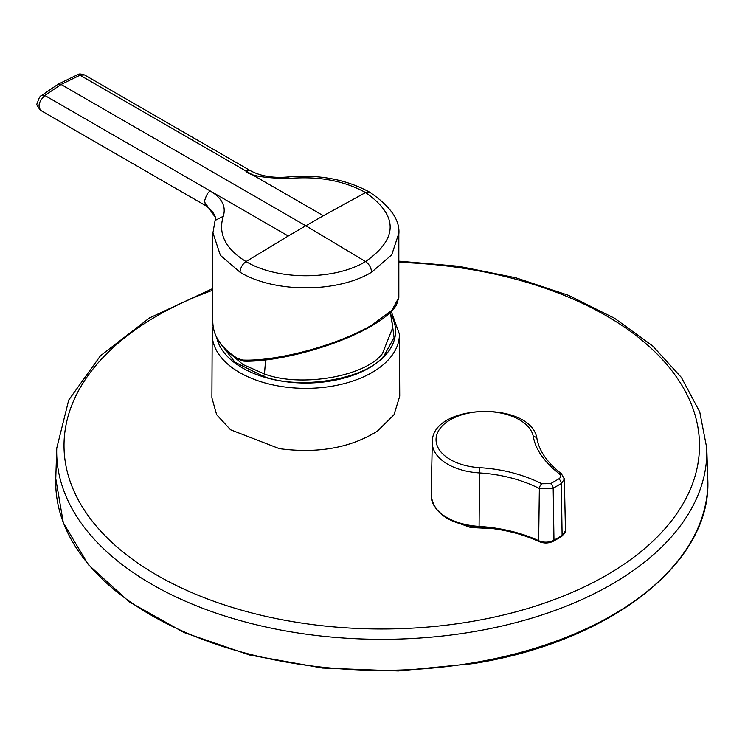 <?xml version="1.0" encoding="UTF-8"?>
<svg xmlns="http://www.w3.org/2000/svg" width="745" height="745" viewBox="0 0 745 745"><rect width="100%" height="100%" fill="white"/><g stroke="black" fill="none" stroke-linecap="round" stroke-linejoin="round"><path stroke-width="1.12" d="M218.378 340.633L234.899 362.191L263.572 376.393C300.412 390.473 366.698 379.037 384.103 355.579L394.077 337.569L391.386 317.165M213.117 326.506L212.204 334.16L211.897 397.821L216.637 414.695L230.559 429.772L279.375 448.658C317.789 453.724 350.448 447.903 377.333 431.178L393.993 414.788L399.73 396.219L399.422 334.16L391.293 311.466M237.376 358.326L242.637 360.049C275.436 361.521 335.306 346.341 371.587 325.267L391.945 310.293L398.836 297.451L396.47 304.984C392.382 311.689 383.964 318.748 371.196 326.142C335.315 347.086 275.855 362.247 243.913 361.157L237.767 359.202C221.526 348.818 213.2 336.405 212.8 321.952A93.023 53.705 0 0 0 237.376 358.326L237.767 359.202M398.817 233.287L391.749 254.809L371.587 272.223C337.355 293.046 274.281 293.046 240.039 272.223L220.39 255.321L212.819 232.431M451.349 520.532L470.654 527.516L493.05 528.615M558.741 478.942C561.115 477.331 561.264 475.589 559.206 473.727C544.157 461.853 535.525 449.477 533.327 436.607A48.788 28.161 0 0 0 501.022 413.093A48.788 28.161 0 0 0 450.334 419.752A48.788 28.161 0 0 0 438.814 449.012A48.788 28.161 0 0 0 479.529 467.664C502.065 468.978 522.841 474.332 541.857 483.747L550.592 483.654A2297.301 1349.297 -60.9 0 1 554.662 481.298A2297.301 1349.297 -60.9 0 1 558.741 478.942A3.837 2.216 -119.9 0 1 561.33 483.524A2293.464 1347.044 119.1 0 0 557.26 485.87A2293.464 1347.044 119.1 0 0 553.19 488.217L539.361 488.469A3.837 1.872 -63.1 0 1 541.857 483.747M479.529 467.664L479.091 527.236C501.487 528.726 521.481 533.513 539.054 541.587A1.918 0.978 -65.1 0 1 538.663 540.712A1.918 0.978 -65.1 0 1 538.663 540.684L539.361 488.469C521.109 479.445 501.031 474.258 479.119 472.898A52.541 30.331 180 0 1 432.296 442.372L431.169 495.211A53.668 30.983 0 0 0 478.998 526.389A115.112 66.454 180 0 1 538.663 540.684A11.473 6.621 0 0 0 553.973 540.209A1.918 1.108 60 0 1 553.572 541.112L561.711 536.419L565.464 530.747A11.473 6.621 0 0 1 562.112 535.506A1.918 1.108 60 0 1 561.711 536.419M559.206 473.727A3.837 2.347 -52.5 0 1 561.423 473.755L561.423 473.755C547.519 462.859 539.389 451.284 537.015 439.029C531.93 400.456 431.159 403.092 432.296 442.372M564.263 478.346L564.365 479.119L561.33 483.524L562.112 535.506L553.973 540.209L553.19 488.217A3.837 2.207 -120.1 0 0 550.592 483.654M206.626 206.095L204.344 201.783C206.179 195.097 208.237 191.549 210.528 191.13C222.029 198.151 226.275 206.533 223.276 216.274L215.082 220.455L212.8 233.604L212.8 321.952M215.622 218.881C215.556 221.088 217.363 214.122 206.002 205.853L40.602 110.353C37.231 106.274 36.114 104.03 37.25 103.602C38.61 98.582 39.96 95.947 41.31 95.686L44.868 95.49C38.638 101.683 37.418 106.721 41.236 110.614M249.985 170.456L245.636 170.856C249.007 175.559 263.367 178.102 288.706 178.493L287.644 176.993C272.735 178.251 260.182 176.062 249.985 170.456L84.53 74.938C81.009 73.802 78.746 73.69 77.75 74.621L79.985 75.217L84.53 74.938M240.039 272.223C240.374 267.781 242.376 264.224 246.046 261.56C277.159 280.474 334.468 280.474 365.581 261.56L305.813 225.763L288.259 236.007L44.868 95.49L61.071 84.464L79.985 75.217L323.377 215.733L365.581 192.545C398.351 215.547 398.351 238.549 365.581 261.56C369.25 264.224 371.252 267.781 371.587 272.223M226.676 350.69L243.038 364.556L264.466 373.962L263.572 376.393M265.62 359.919L264.466 373.962C300.533 387.754 365.413 376.551 382.446 353.596L392.801 327.493L390.305 312.434M212.204 334.16A93.609 54.04 0 0 0 258.292 380.872A93.609 54.04 0 0 0 279.459 386.171A93.609 54.04 0 0 0 399.422 334.16M216.776 337.792A89.773 51.833 0 0 0 260.238 375.853A89.773 51.833 0 0 0 362.47 371.401A89.773 51.833 0 0 0 390.818 314.52M473.559 662.733A326.04 188.243 180 0 1 55.773 478.625L63.334 522.832L88.357 564.691L129.379 601.923L184.136 632.57L249.64 655.013L322.352 668.042L398.296 670.956L473.336 663.609C611.105 641.65 712.611 562.224 707.75 478.625A326.04 188.243 180 0 1 473.559 662.733M398.836 261.15L458.678 266.272L515.857 277.783L568.398 295.281L614.513 318.227L652.62 345.894L681.405 377.454L699.751 411.948L706.772 448.173A325.071 187.675 180 0 1 473.28 631.732A325.071 187.675 180 0 1 56.75 448.173L55.773 478.625M398.836 262.38A317.733 183.438 180 0 1 697.367 424.352A317.733 183.438 180 0 1 471.213 621.572A317.733 183.438 180 0 1 92.035 520.867A317.733 183.438 180 0 1 212.8 290.196M533.327 436.607A3.837 3.11 -10.7 0 1 537.015 439.029M204.344 201.783L215.575 217.67L215.082 220.455M288.259 236.007L246.046 261.56C225.502 248.895 217.912 233.8 223.276 216.274M244.509 360.99L242.637 360.049M398.836 297.451L398.836 234.256C400.223 220.315 390.538 206.318 369.762 192.238L365.581 192.545C343.808 180.588 318.18 175.904 288.706 178.493M41.31 95.686L58.194 84.176L61.071 84.464L305.813 225.763L323.377 215.733M212.8 288.538L149.494 317.938L100.445 355.784L68.736 400.056L56.75 448.173M479.091 527.236C449.514 524.117 433.534 513.445 431.169 495.211M539.054 541.587C544.073 543.589 548.916 543.431 553.572 541.112M561.423 473.755L564.328 479.044M564.365 479.119L565.464 530.747M369.762 192.238C346.108 179.294 318.739 174.209 287.644 176.993M77.75 74.621L58.194 84.176M706.772 448.173L707.75 478.625"/></g></svg>
